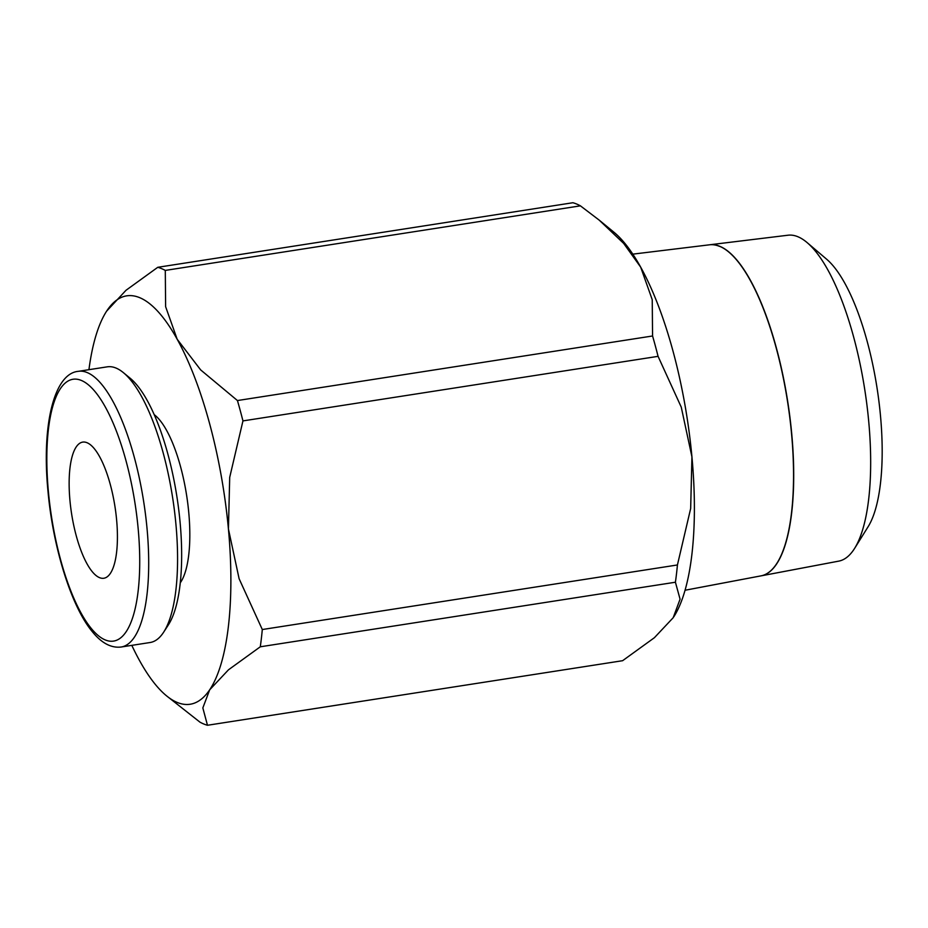 <?xml version="1.0" encoding="UTF-8"?>
<svg xmlns="http://www.w3.org/2000/svg" width="928" height="928" viewBox="0 0 928 928"><rect width="100%" height="100%" fill="white"/><g stroke="black" fill="none" stroke-linecap="round" stroke-linejoin="round"><path stroke-width="1.39" d="M121.255 647.002L150.116 642.512A139.49 44.498 -98.8 0 0 163.664 632.165A139.49 44.498 -98.8 0 0 172.654 497.837A139.49 44.498 -98.8 0 0 123.296 372.58A139.49 44.498 -98.8 0 0 116.012 368.056A139.49 44.498 -98.8 0 0 107.242 366.838L78.37 371.328A139.49 44.498 -98.8 0 1 87.139 372.546A139.49 44.498 -98.8 0 1 147.053 528.693A139.49 44.498 -98.8 0 1 121.255 647.002C111.209 648.266 101.535 643.116 92.22 631.562C71.363 606.599 53 547.601 47.989 491.248C41.493 425.256 54.091 373.323 78.37 371.328M88.937 369.68A206.654 65.923 81.2 0 1 106.604 311.17A206.654 65.923 81.2 0 1 107.184 310.3A206.654 65.923 81.2 0 1 139.664 297.656A206.654 65.923 81.2 0 1 177.178 339.242L165.625 306.692L165.288 270.408L580.418 205.842L599.175 220.11L623.674 243.414L640.68 267.148L652.233 299.698L652.57 335.982A232.487 74.159 81.2 0 1 658.068 356.34L681.256 407.137L691.94 456.889L690.664 508.509L677.428 564.966A232.487 74.159 81.2 0 1 675.41 582.227L680.073 599.175L673.206 617.7L654.402 637.698L622.607 660.701L207.478 725.267L202.838 707.925L209.693 689.794A206.654 65.923 81.2 0 1 177.213 702.438A206.654 65.923 81.2 0 1 166.425 695.745A206.654 65.923 81.2 0 1 139.699 660.852A206.654 65.923 81.2 0 1 131.811 645.354M166.425 695.745L199.972 722.158A232.487 74.159 -98.8 0 0 203.754 723.979A232.487 74.159 -98.8 0 0 207.478 725.267M165.288 270.408A232.487 74.159 -98.8 0 0 161.507 268.586A232.487 74.159 -98.8 0 0 157.772 267.299L125.988 290.302L106.616 311.158M157.772 267.299L572.901 202.733A232.487 74.159 81.2 0 1 576.636 204.021A232.487 74.159 81.2 0 1 580.418 205.842M673.774 616.83L673.763 616.842A206.654 65.923 -98.8 0 0 673.774 616.83A206.654 65.923 -98.8 0 0 691.94 456.889A206.654 65.923 -98.8 0 0 640.68 267.148A206.654 65.923 -98.8 0 0 613.965 232.255L599.175 220.11M685.084 590.243L761.146 575.836A167.527 53.441 -98.8 0 0 789.751 417.182A167.527 53.441 -98.8 0 0 719.618 246.326M761.296 575.812L838.761 561.127A164.929 52.606 -98.8 0 0 854.676 548.286L868.19 526.605A144.292 46.029 -98.8 0 0 877.088 388.275A144.292 46.029 -98.8 0 0 826.593 259.179L807.14 242.614A164.929 52.606 -98.8 0 0 797.883 236.733A164.929 52.606 -98.8 0 0 788.069 235.213L709.816 244.76A167.527 53.441 81.2 0 1 719.78 246.303A167.527 53.441 81.2 0 1 789.914 417.159A167.527 53.441 81.2 0 1 761.296 575.812A167.527 53.441 81.2 0 1 761.215 575.824M854.676 548.286A164.929 52.606 -98.8 0 0 864.85 390.178A164.929 52.606 -98.8 0 0 807.14 242.614M87.023 442.714A68.881 21.97 81.2 0 1 115.907 513.323A68.881 21.97 81.2 0 1 103.866 578.248A68.881 21.97 81.2 0 1 99.54 577.645A68.881 21.97 81.2 0 1 70.656 507.036A68.881 21.97 81.2 0 1 82.696 442.111A68.881 21.97 81.2 0 1 87.023 442.714M719.455 246.349A167.527 53.441 -98.8 0 0 709.491 244.806L632.815 254.144M228.427 528.983A206.654 65.923 81.2 0 1 209.693 689.794L228.497 669.796L260.292 646.793A232.487 74.159 -98.8 0 0 262.299 629.532L239.111 578.736L228.427 528.983L229.703 477.375L242.95 420.906A232.487 74.159 -98.8 0 0 237.44 400.548L200.68 369.924L177.178 339.242A206.654 65.923 81.2 0 1 228.427 528.983M180.31 582.761A89.552 28.571 -98.8 0 0 186.667 495.656A89.552 28.571 -98.8 0 0 154.152 414.596M260.292 646.793L675.41 582.227M677.428 564.966L262.299 629.532M242.95 420.906L658.068 356.34M652.57 335.982L237.44 400.548M163.664 632.165L168.444 624.776A132.518 42.27 -98.8 0 0 176.981 497.164A132.518 42.27 -98.8 0 0 130.094 378.172L123.296 372.58M48.395 491.62A132.518 42.27 -98.8 0 0 105.316 639.96A132.518 42.27 -98.8 0 0 138.168 528.74A132.518 42.27 -98.8 0 0 81.246 380.399A132.518 42.27 -98.8 0 0 48.395 491.62"/></g></svg>
